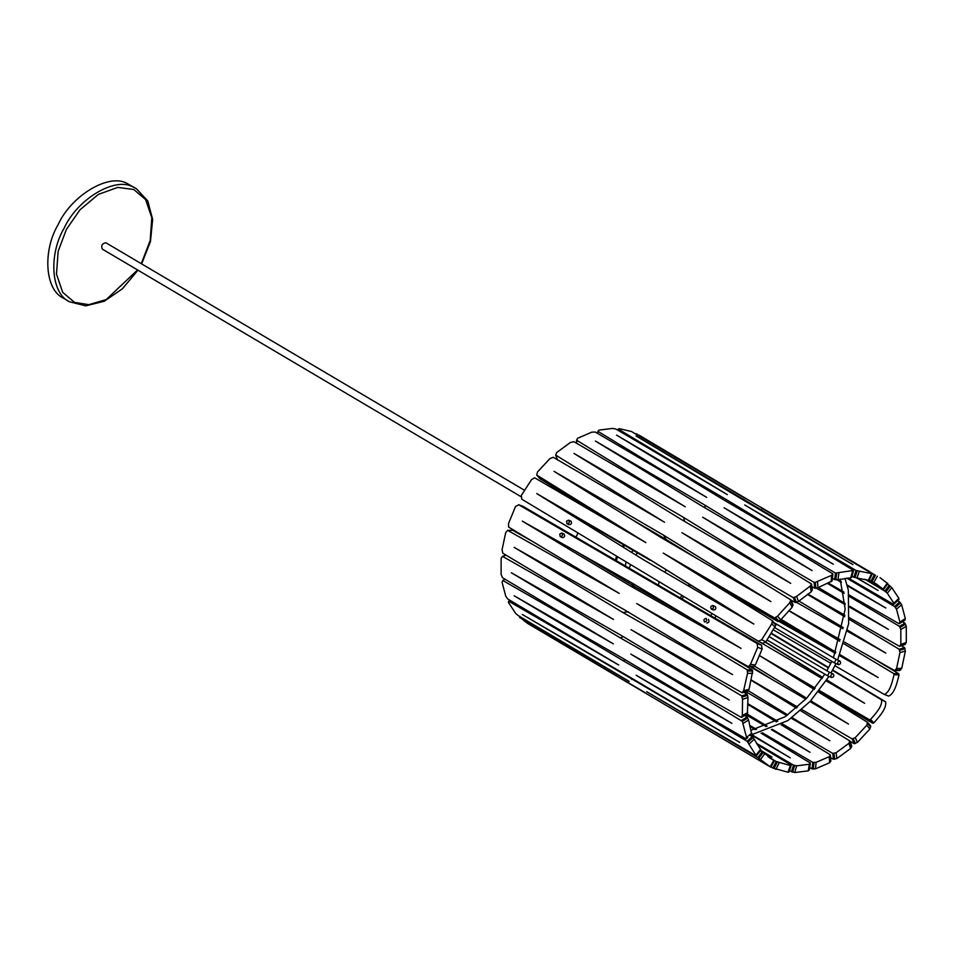 <?xml version="1.0" encoding="UTF-8"?>
<svg xmlns="http://www.w3.org/2000/svg" width="954" height="954" viewBox="0 0 954 954"><rect width="100%" height="100%" fill="white"/><g stroke="black" fill="none" stroke-linecap="round" stroke-linejoin="round"><path stroke-width="1.43" d="M706.711 620.982L706.198 618.407C703.885 618.848 703.36 620.052 704.612 622.02L706.711 620.982M559.748 534.085L560.26 536.661C562.574 536.208 563.098 535.003 561.834 533.047L559.748 534.085M768.984 636.556L829.348 672.248L827.547 675.766L831.494 677.495C833.879 677.101 834.464 675.921 833.236 673.953C830.97 674.263 830.35 675.42 831.375 677.423M774.922 623.165L836.121 659.345L834.321 662.863L838.435 664.664C837.147 662.66 837.612 661.432 839.842 660.979L839.973 661.039C841.118 663.102 840.605 664.306 838.435 664.664M713.473 608.08L712.972 605.504C710.658 605.957 710.134 607.161 711.386 609.117L713.473 608.08M566.521 521.182L567.034 523.758C569.347 523.317 569.872 522.112 568.608 520.145L566.521 521.182M832.472 670.364L881.389 699.735C883.118 705.769 874.949 714.415 870.549 719.423L869.476 719.757L872.791 723.239L818.532 691.614M832.675 669.994L885.598 701.81C887.065 708.393 878.598 717.396 873.9 722.846L872.791 723.239M869.476 719.757L819.367 690.529M815.253 688.12L759.169 655.398L814.239 689.42M814.406 689.205L805.009 683.732M818.282 691.924L867.496 722.297L870.668 725.958L869.845 729.035L857.455 742.367L854.164 743.726L849.942 741.258M867.496 722.297L866.816 725.219L855.249 737.657L852.101 738.885L854.164 743.726M852.101 738.885L801.92 709.573M797.627 707.069L750.929 679.797M750.87 680.071L796.447 708.106M800.668 710.694L849.811 740.924L851.719 745.921L850.622 748.496L836.908 758.537L833.45 759.301L830.564 757.607M849.811 740.924L848.869 743.381L836.062 752.754L832.77 753.41L833.45 759.301M832.77 753.41L782.483 723.991M777.772 721.236L747.65 703.611M747.638 704.279L776.496 721.928M781.147 724.766L830.326 754.829L830.839 760.803L829.61 762.759L815.503 768.829L812.033 768.888L809.731 767.541M830.326 754.829L829.264 756.689L816.087 762.353L812.784 762.365L812.033 768.888M812.784 762.365L762.377 732.791M756.558 729.381L749.522 725.255M749.772 726.34L755.246 729.643M761.042 733.161L810.363 763.045L809.326 770.128L808.253 770.856L794.694 772.537L789.387 770.689M810.363 763.045L809.326 764.249L796.673 765.812L793.513 765.144L791.391 771.858M793.513 765.144L756.403 743.297M757.19 744.609L791.271 765.036L790.401 765.537L776.246 761.542L772.895 768.006L771.011 766.897M788.922 772.036L787.98 772.239L788.922 772.036L791.248 765.335L790.401 765.537L787.98 772.239L772.895 768.006M776.246 761.542L767.815 756.558M769.413 757.75L774.338 760.672L762.174 751.812L757.81 757.583L646.657 691.686L756.248 755.878L747.161 741.294L636.151 675.253L746.207 738.956L746.541 737.454L742.331 721.331L630.821 654.098L741.377 717.432L742.307 715.512L742.558 699.342L741.711 695.895L631.011 629.652L742.093 692.759L743.643 690.601L747.531 673.393L747.268 669.851L636.735 603.596L748.318 666.631L750.452 664.413L757.703 647.349L757.142 643.485L518.606 504.678L522.744 506.288M774.409 760.767L770.88 767.147L774.409 760.755L773.789 760.481L770.176 766.813L757.81 757.583M770.88 767.135L770.176 766.813L770.88 767.135M762.174 751.812L760.41 750.774M760.91 750.13L756.415 755.759L756.045 754.948L760.6 749.403L760.91 750.13L754.232 739.183L752.241 736.619L747.161 741.294M752.241 736.619L750.238 735.427M747.447 737.859L746.207 738.956M746.541 737.454L751.728 733.077L751.68 734.175L748.556 719.972L747.113 716.979L741.675 720.258M747.113 716.979L744.704 715.548M741.711 695.895L747.149 694.238L748.019 697.505L747.34 713.974L741.377 717.432M747.149 694.238L743.881 692.294M747.268 669.851L752.336 669.935L752.658 671.056L749.033 689.348L747.507 691.328L742.093 692.759M752.336 669.935L722.071 651.809M523.007 506.371L761.53 645.238L762.151 648.97L755.377 664.914L753.314 666.941L748.318 666.631M523.257 506.491L518.845 504.785L515.53 506.467L508.494 523.579L508.661 527.121L619.206 593.388L507.671 530.341L505.703 532.57L502.066 549.731L502.818 553.213L613.505 619.444L502.484 556.325L501.112 558.436L501.124 574.487L502.496 577.707L613.339 643.867L502.841 580.509L502.09 582.322L505.739 596.167L507.707 598.957L618.705 665.01L508.709 601.258L508.542 602.594L515.589 613.303L518.094 615.521L629.235 681.418L519.692 617.166L527.383 623.284L768.685 765.967M534.944 542.874L512.775 530.305L507.671 530.341M506.073 555.156L502.484 556.325M504.964 579.185L502.841 580.509M509.794 600.197L508.709 601.258M508.422 601.521L508.542 602.594M519.548 617.262L519.99 616.642L520.049 617.894M770.951 633.42L828.418 667.931M771.19 633.051L828.621 667.561M632.359 583.168L741.055 648.386L631.023 586.352L522.315 521.122L632.359 583.168M694.393 620.386L635.805 587.247L631.023 586.352M635.805 587.247L575.822 551.293M623.01 612.575L514.146 547.346L623.701 609.379L732.553 674.609L623.01 612.575L628.316 611.717M620.398 634.935L729.405 700.117L620.374 637.928L511.356 572.758L620.398 634.935M623.212 636.616L620.374 637.928M623.356 660.836L514.17 595.761L622.7 658.248L731.873 723.335L623.356 660.836L624.965 659.596M630.415 677.447L739.744 742.403L522.375 614.519L630.415 677.447M632.43 678.64L631.703 679.451M644.773 692.616L535.313 627.851L644.868 692.461M760.696 750.416L771.965 757.059L760.743 750.357M751.418 735.021L790.27 757.846L752.265 734.914M746.028 714.796L766.134 726.578M771.321 729.619L810.018 752.289L772.191 729.25M767.171 726.185L747.244 714.045M750.082 636.342L822.098 678.509M826.188 680.894L864.634 703.313L826.808 679.928M822.777 677.447L765.704 642.173M852.685 696.348L826.641 680.19M822.622 677.698L765.573 642.34M745.98 691.733L786.823 715.607M791.295 718.219L829.885 740.769L792.142 717.611M787.777 714.928L748.365 690.732M750.285 666.751L805.808 699.151M810.006 701.595L848.511 724.062L810.757 700.785M806.655 698.256L754.602 666.142M773.348 680.214L751.74 666.846M708.309 619.325C709.585 621.328 709.12 622.557 706.878 623.01L706.759 622.938M561.834 533.047L563.945 533.966C565.233 535.969 564.756 537.197 562.526 537.651L562.395 537.579M520.896 496.617L102.305 249.101C100.897 245.631 102.078 243.508 105.846 242.733L524.426 490.225M137.936 270.173L122.47 288.752L104.26 301.249L85.765 305.864L69.523 301.774L63.513 298.22C44.85 289.944 42.548 250.842 58.087 224.703C71.431 195.224 109.555 172.638 127.419 183.645L136.386 188.713L147.787 200.972L152.652 219.408L150.482 241.386L141.657 263.888M688.371 585.923L688.991 584.289M666.202 570.206L664.592 572.078M659.238 581.797L658.296 585.124M661.289 600.531L664.843 602.666M680.035 597.788L682.229 595.606M633.79 584.552L632.156 585.052M615.521 575.095L615.199 573.497M616.26 560.654L617.608 556.79M623.117 547.131L624.548 545.354M614.555 574.511L614.245 572.96M615.294 560.093L616.642 556.218M622.175 546.535L623.582 544.782M894.041 674.693L899.062 674.919C897.309 681.752 894.649 693.952 888.603 696.086L884.191 694.393C889.939 692.771 892.479 681.025 894.041 674.693L893.731 673.572L898.763 673.751L872.683 658.117M899.062 674.919L898.763 673.751M893.731 673.572L843.908 643.735M839.735 641.243L788.743 610.691M844.421 642.09L894.661 670.579L899.765 670.531L901.733 668.313L905.358 651.141L904.595 647.671L901.351 645.715M788.851 610.584L840.2 639.693M894.661 670.579L896.569 668.539L899.956 652.524L899.169 649.233L904.595 647.671M899.169 649.233L849.227 619.373M844.743 616.689L807.43 594.378M849.394 617.763L899.479 646.323L904.941 644.558L906.3 642.436L906.276 626.396L904.917 623.177L902.436 621.698M807.847 594.08L844.874 615.199M899.479 646.323L900.838 644.403L900.814 629.425L899.467 626.373L904.917 623.177M899.467 626.373L849.346 596.477M844.135 593.376L827.225 583.288M849.167 595.034L899.145 623.761L904.571 620.374L905.322 618.562L901.649 604.729L899.694 601.938L897.595 600.698M828.096 582.93L843.896 592.017M899.145 623.761L899.92 622.115L896.498 609.201L894.59 606.553L899.694 601.938M894.59 606.553L846.806 578.136M848.166 578.005L893.648 604.407L893.874 603.202L887.292 593.221L884.883 591.11L889.283 585.386L887.387 584.265M893.958 604.18L893.874 603.202L898.847 598.301L898.966 599.374L893.981 604.156L898.966 599.374L898.847 598.301L891.787 587.604L889.283 585.386M884.883 591.11L864.861 579.245M866.602 579.722L883.547 589.524L876.321 583.931L870.99 581.093L874.401 574.654L763.14 508.935L872.326 573.783L856.048 570.456L744.704 504.94L853.627 570.42L835.477 573.092L724.086 507.766L832.866 573.879L831.649 575.334L815.312 582.31L814.072 582.369L702.681 517.223L811.46 583.931L810.256 586.078L796.614 596.393L793.275 597.657L681.931 532.678L790.854 599.899L789.829 602.642L777.57 616.189L774.529 617.942L663.257 553.082L772.43 620.696L771.726 623.892L761.697 639.74L758.299 641.279L521.778 499.204L521.385 495.305L531.593 479.576L534.586 477.763L645.846 542.623L536.697 475.044L537.519 471.968L549.898 458.624L553.189 457.264L664.544 522.243L555.645 455.07L556.742 452.494L570.456 442.441L573.903 441.678L685.294 506.812L576.514 440.164L577.742 438.22L591.862 432.138L595.32 432.067L706.711 497.392L597.908 431.339L599.112 430.099L612.659 428.406L615.974 429.085L727.318 494.601L618.383 429.181L619.384 428.704L631.465 431.506L745.742 498.632L638.727 434.964L874.401 574.654M883.571 589.5L887.828 583.645L887.327 583.013L883.13 588.94L883.547 589.524L887.816 583.657L880.029 577.659M870.99 581.093L869.273 580.08M869.094 580.414L868.39 580.294L869.094 580.414L872.326 573.903L871.539 573.748L868.39 580.294L856.99 577.969L853.866 577.182L856.048 570.456M853.866 577.182L851.982 576.073M851.564 577.468L850.67 577.85L851.564 577.468L853.544 570.754L852.554 571.136L850.67 577.85L837.946 579.722L834.655 579.627L835.477 573.092M834.655 579.627L832.425 578.327M814.072 582.369L814.68 588.284L817.995 587.724L832.15 580.914L832.866 573.879M814.68 588.284L811.83 586.615M793.275 597.657L795.278 602.558L798.462 601.425L811.198 591.802L812.248 589.751L811.46 583.931M795.278 602.558L790.902 600.006M774.529 617.942L777.772 621.483L780.694 619.897L792.13 607.257L793.012 604.645L790.854 599.899M777.772 621.483L707.701 580.604M758.454 641.35L762.699 643.378L765.871 641.887L775.876 625.085L772.43 620.696M758.454 641.362L762.556 643.294M602.523 517.366L539.869 478.693L536.697 475.044M557.541 460.055L555.645 455.07M576.788 443.36L576.514 440.164M597.621 433.414L597.908 431.339M618.013 430.278L618.383 429.181M618.442 428.883L617.965 430.254L619.384 428.704M636.497 433.772L637.2 434.106M655.338 534.013L656.924 534.109M691.531 555.145L680.095 548.657M773.324 629.831L830.827 663.316M834.929 665.701L884.191 694.393M644.367 560.296L753.827 624.059L646.252 557.363L536.768 493.6L644.367 560.296M745.372 619.122L646.252 557.363M650.008 560.189L552.39 503.283M696.98 558.507L666.214 539.535L663.614 535.218L554.035 471.348L661.325 537.722L770.892 601.58L663.614 535.218M666.214 539.535L631.715 519.393M681.084 519.358L790.711 583.359L683.624 517.462L573.998 453.436L681.084 519.358M684.531 521.361L683.624 517.462M704.982 507.874L705.054 505.226L595.403 441.034L702.43 506.383L812.081 570.564L705.054 505.226M723.657 499.836L833.283 564.208L726.185 499.502L616.558 435.107L723.657 499.836M725.815 501.1L726.185 499.502M745.324 501.208L745.623 500.54L636.056 435.954L743.357 500.051L852.924 564.625L745.623 500.54M760.421 507.003L869.881 571.768L762.258 508.303L761.232 509.865M857.097 577.969L878.145 590.466L856.632 577.921M838.208 579.662L841.034 581.344M847.152 584.993L885.777 607.996L847.379 585.839M841.404 582.405L836.98 579.853M781.123 619.361L835.859 652.166M839.961 654.623L878.169 677.531L839.532 655.672M829.3 648.243L780.098 620.494M835.382 653.323L778.631 621.221M818.365 587.521L845.149 603.512M849.942 606.374L888.377 629.342L849.942 607.364M845.184 604.645L816.445 588.213M798.903 601.044L843.181 627.553M847.486 630.129L885.789 653.061L847.259 631.178M842.942 628.722L796.507 602.356M711.386 609.117L713.497 610.035C715.762 609.725 716.382 608.569 715.357 606.565L712.972 605.504M567.034 523.758L569.144 524.676C571.41 524.366 572.03 523.209 570.993 521.206L568.608 520.145M628.805 581.165L627.195 580.259M870.549 719.423L873.9 722.846M881.389 699.735L885.598 701.81M867.532 723.299L870.668 727.008M866.816 725.219L869.845 729.035M855.249 737.657L857.455 742.367M853.258 738.67L855.368 743.476M849.775 741.795L851.636 746.815M848.869 743.381L850.622 748.496M836.062 752.754L836.908 758.537M833.963 753.362L834.69 759.217M830.254 755.52L830.707 761.519M829.264 756.689L829.61 762.759M816.087 762.353L815.503 768.829M813.989 762.508L813.285 769.019M810.292 763.546L809.326 770.128M809.326 764.249L808.253 770.856M796.673 765.812L794.694 772.537M794.67 765.49L792.583 772.203M779.132 762.914L775.9 769.425M777.319 762.091L774.004 768.566M764.655 753.827L760.386 759.694M763.128 752.551L758.8 758.347M754.232 739.183L749.212 744.001M753.052 737.514L747.996 742.236M747.745 737.597L746.529 738.658M748.556 719.972L743.142 723.418M747.757 718.004L742.331 721.331M747.34 713.974L741.878 717.003M747.781 712.59L742.307 715.512M748.019 697.505L742.558 699.342M747.626 695.335L742.188 697.04M748.186 690.887L742.772 692.27M749.033 689.348L743.643 690.601M752.658 673.285L747.531 673.393M752.658 671.056L747.578 671.02M754.149 666.476L749.164 666.119M755.377 664.914L750.452 664.413M762.151 648.97L757.703 647.349M761.53 645.238L757.142 643.485M69.523 301.774C50.86 293.498 48.559 254.396 64.097 228.256C77.441 198.778 115.565 176.204 133.429 187.199L136.386 188.713M137.567 269.958L106.216 299.568L88.817 304.672L74.531 302.394L62.702 292.353L56.501 274.18L58.134 251.379L66.386 229.437L79.945 209.832L98.393 194.377L117.795 187.401L133.787 189.524L145.604 199.565L151.817 217.727L150.183 240.539L141.287 263.674M637.522 552.915L635.758 554.966M630.451 564.506L629.366 568.286M631.882 582.906L662.994 601.831M895.46 670.113L900.576 670.018M896.569 668.539L901.733 668.313M899.956 652.524L905.358 651.141M899.634 650.33L905.06 648.815M900.123 645.894L905.573 644.069M900.838 644.403L906.3 642.436M900.814 629.425L906.276 626.396M900.099 627.398L905.549 624.25M899.61 623.415L905.024 619.981M899.92 622.115L905.322 618.562M896.498 609.201L901.649 604.729M895.389 607.459L900.504 602.88M887.292 593.221L891.787 587.604M885.825 591.862L890.261 586.173M873.816 582.572L877.346 576.192M872.051 581.654L875.498 575.238M856.99 577.969L859.315 571.255M855.011 577.54L857.241 570.826M837.946 579.722L838.924 573.139M835.859 579.793L836.718 573.235M832.15 580.914L832.747 574.439M831.161 581.773L831.649 575.334M817.995 587.724L817.53 581.713M815.885 588.26L815.312 582.31M812.176 590.478L811.341 584.695M811.198 591.802L810.256 586.078M798.462 601.425L796.614 596.393M796.447 602.368L794.491 597.419M792.989 605.551L790.783 600.829M792.13 607.257L789.829 602.642M780.694 619.897L777.57 616.189M778.858 621.161L775.65 617.56M775.876 625.085L772.454 621.769M775.244 627.088L771.726 623.892M765.871 641.887L761.697 639.74M690.386 585.148L689.587 586.638M683.672 596.477L682.027 598.945M575.906 537.15L578.052 533.024M584.039 522.899L584.599 522.053M562.526 537.651L560.26 536.661M829.348 672.248L833.236 673.953M766.98 639.943L827.547 675.766M836.121 659.345L839.842 660.979M774.815 627.684L834.321 662.863M791.236 765.37L788.91 772.06M760.946 750.106L756.439 755.747M747.781 737.573L747.125 738.146M633.229 550.41L631.429 552.271M626.134 561.918L625.323 565.925M630.976 582.393L634.124 584.754M831.793 661.372L826.832 670.769M824.84 674.156L806.69 698.221L785.214 716.704L750.846 730.323M835.966 663.59L831.017 672.975M829.002 676.398L810.208 701.381L787.837 720.628L750.619 735.105M710.802 615.712L711.982 613.47M717.98 603.166L718.422 602.475M844.958 578.362L848.356 590.121L848.631 623.809L837.636 660.013M714.904 618.085L716.037 615.902M722.071 605.551L722.44 604.955M840.2 579.197L845.184 609.177L833.462 657.783M872.326 573.914L869.094 580.437M853.544 570.766L851.552 577.516M629.199 581.475L628.471 582.858M625.013 579.269L624.417 580.414M654.42 533.441L654.742 532.833"/></g></svg>
